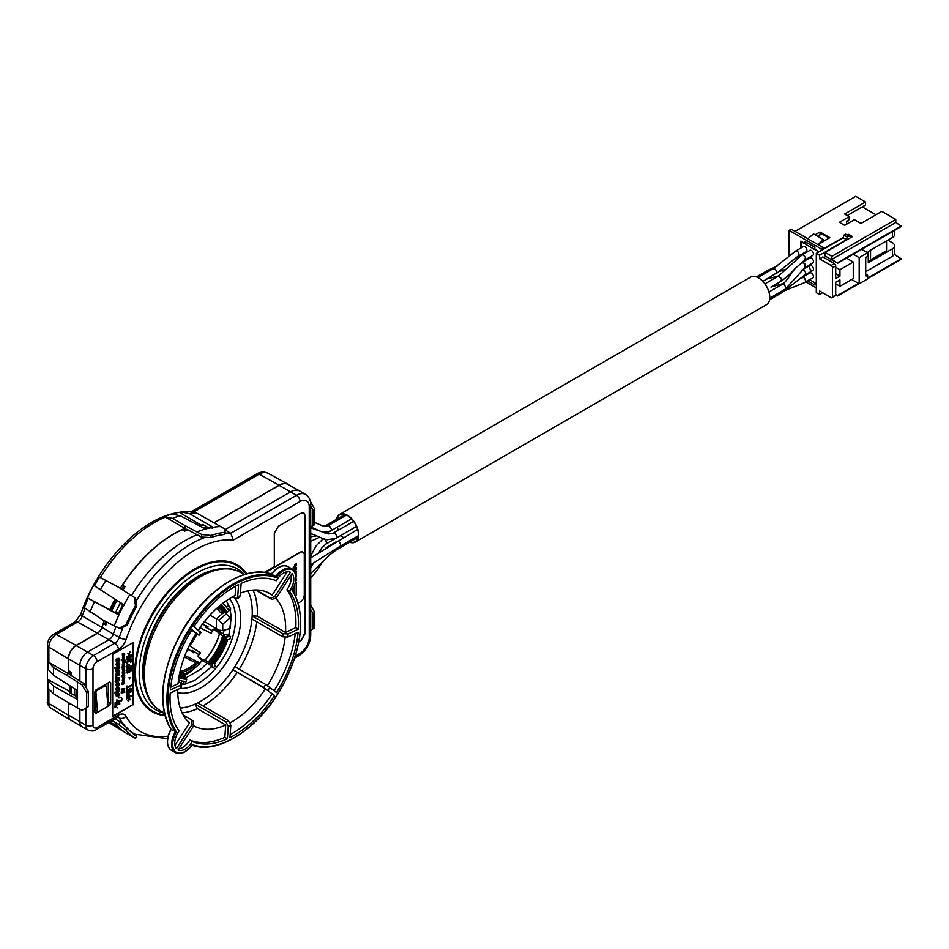 <?xml version="1.0" encoding="UTF-8"?>
<svg xmlns="http://www.w3.org/2000/svg" width="949" height="949" viewBox="0 0 949 949"><rect width="100%" height="100%" fill="white"/><g stroke="black" fill="none" stroke-linecap="round" stroke-linejoin="round"><path stroke-width="1.42" d="M123.263 676.53L122.291 677.028L122.635 678.559L124.105 678.606L124.758 677.242L124.141 676.293L124.414 677.883L123.204 678.464L123.026 676.661L123.038 678.749M112.682 716.246L132.884 704.573L132.884 642.675M129.242 698.369L127.759 700.587L128.459 700.765L129.242 698.915L130.286 699.555L129.242 698.369L128.198 700.765M129.147 699.128L130.013 699.876M129.42 694.549L127.973 694.122L126.775 695.214L126.336 698.737L131.828 695.973L129.527 696.78L129.42 694.549L128.352 694.395L126.858 696.032L126.751 698.903M131.828 695.451L129.527 696.293M129.1 689.899L127.973 689.674L126.775 690.765L126.336 694.288L131.828 691.524L131.401 688.571L128.352 689.935L126.858 691.572L126.751 694.443M131.721 688.772L130.274 688.345L128.874 689.721M127.237 686.044L126.336 686.08L126.751 689.994L127.237 688.132L131.828 685.486L127.237 687.622L126.751 686.317L126.751 689.994M131.828 684.976L127.237 687.135M129.966 677.539L129.076 677.574L129.491 679.116L129.966 677.539L129.491 679.116M131.508 667.74L128.637 668.428L129.052 670.077L131.128 668.404L130.12 671.323L127.463 672.248L127.996 669.282L126.858 670.801L127.51 673.055L130.654 671.429L131.721 669.852L131.508 667.74L129.052 668.677L129.052 670.077M130.725 668.274L130.167 670.718L127.427 672.153M127.996 669.282L126.442 670.587L127.071 672.912M131.828 665.688L129.42 667.076L129.076 664.217L128.412 664.597L128.839 667.42L127.344 668.274L127.344 665.308L126.336 665.403L126.336 668.962L131.828 666.198L131.472 665.403L129.42 666.589M128.412 667.171L127.344 667.788M131.294 658.962L127.107 660.812L126.336 662.936L127.498 664.158L127.913 661.145L129.052 661.868L131.116 659.496L130.689 662.497L131.828 660.504L130.974 658.962L129.242 660.682L127.925 660.718L126.858 662.2L127.071 664.015M128.471 660.967L129.052 661.868M130.808 659.436L130.689 662.497M131.401 654.94L129.396 654.929L127.107 656.661L126.442 659.009L127.937 659.555L130.654 657.989L131.828 655.759L131.081 654.834L128.257 656.174L126.858 658.048L127.178 659.496M129.622 651.939L129.242 654.063L127.759 653.209L129.242 654.608L129.942 651.951L128.898 653.647M114.39 707.088L114.983 707.74M121.875 699.069L121.804 700.137M120.25 697.278L121.164 697.705M121.994 699.804L122.196 699.164M117.498 701.003L121.164 700.184L117.498 701.394L117.498 700.03L116.419 699.994L116.834 704.039L116.169 704.265L115.814 702.604L115.078 702.853L115.078 706.685L116.169 706.625L116.169 705.178L119.835 703.968L119.479 702.77L117.498 703.434M123.062 690.314L121.472 690.386L121.199 693.007L124.758 692.343L124.497 689.935L122.326 690.208L121.614 693.185M124.497 689.935L122.801 690.125M124.758 688.476L121.199 689.069L121.614 689.709L124.758 688.476L121.614 689.709M122.219 684.134L122.848 684.585L124.509 683.375L124.414 682.177L122.848 683.292M123.726 683.066L122.848 683.66L122.219 682.616L121.674 683.992L122.646 684.644M124.366 679.389L123.726 679.116L124.189 681.287L123.667 679.508L122.646 680.884L123.038 681.833L124.366 681.477L124.141 679.686M123.999 679.626L124.046 681.406M123.667 679.508L122.291 680.196L123.038 681.833M124.366 676.305L123.726 676.032L124.141 676.601M123.999 676.53L123.346 678.511M124.758 675.119L122.848 674.905L124.758 673.648L124.414 673.066L122.563 673.719L122.563 675.332L121.199 676.091L124.758 675.415L122.943 675.237M124.758 672.331L122.848 672.117L124.758 670.86L124.414 670.279L122.563 670.931L122.219 673.031L124.758 672.639L122.943 672.45M124.497 667.835L122.362 668.203L122.362 669.757L123.572 670.172L124.699 668.084L122.895 668.262L123.109 670.148M124.758 666.459L121.199 667.052L121.614 667.61L124.758 666.459L121.614 667.61M124.497 663.742L122.362 664.11L122.362 665.652L123.572 666.079L124.699 663.992L122.895 664.17L123.109 666.056M125.588 660.362L122.219 660.599L123.156 661.014L122.646 662.343L123.441 663.031L125.47 662.331L125.719 660.551L122.646 661.156M122.433 661.073L123.038 662.983M125.114 660.54L124.722 661.999M124.758 659.27L122.219 659.591L122.646 660.148L124.758 659.27L122.646 660.148M121.887 660.041L121.199 659.863L121.614 660.421M124.366 656.364L123.726 656.091L124.189 658.262L123.667 656.483L122.646 657.859L123.038 658.808L124.366 658.452L124.141 656.661M123.999 656.601L124.046 658.381M123.667 656.483L122.291 657.171L123.038 658.808M123.121 653.553L122.362 653.754L122.433 655.676L123.406 655.7L124.094 653.671L123.868 655.439L124.758 654.454L124.248 653.232L122.99 655.569L122.895 653.731L123.038 655.949M124.556 653.292L123.595 653.197L122.884 655.261M117.83 695.89L117.486 692.912L115.956 694.941L116.941 696.483L118.815 695.985L119.36 694.371L118.435 692.77L117.83 695.676M119.36 691.37L114.521 692.307L114.936 693.019L119.36 691.37L114.936 693.019M117.83 690.16L117.486 687.183L115.956 689.211L116.941 690.753L118.815 690.255L119.36 688.63L118.435 687.029L117.83 689.947M118.803 682.972L118.056 682.699L118.15 685.38L116.786 685.558L117.261 683.292L116.371 685.095L117.308 686.542L118.993 685.676L119.266 683.588L118.471 682.972L118.85 685.214L116.881 685.747M117.261 683.292L116.525 683.221L115.956 684.881L116.941 686.424M115.956 681.821L116.691 682.485L116.691 681.619L118.993 680.801L119.016 679.199L116.691 680.801M118.056 680.433L116.691 681.157L115.956 679.804L115.185 681.738L116.371 681.702L116.371 682.568M119.36 677.847L117.462 678.357L116.43 676.862L116.371 679.116L119.36 677.847L117.035 678.049M118.993 672.639L117.676 672.2L116.146 673.256L116.146 675.427L117.688 675.949L119.183 674.917L119.277 672.983L118.044 672.473L116.739 673.244L117.024 675.913M119.36 670.706L117.178 671.299L116.691 670.421L117.095 669.401L119.36 668.677L119.016 667.954L116.43 668.855L115.956 671.797L119.36 671.168L119.016 670.433L116.893 671.002M119.36 666.815L115.956 667.361L116.371 668.072L119.36 666.815L116.371 668.072M115.351 667.894L114.521 667.752L114.936 668.464L115.351 667.894L114.936 668.464M118.803 662.746L118.056 662.473L118.15 665.154L116.786 665.32L117.261 663.066L116.371 664.858L117.308 666.317L118.993 665.451L119.266 663.363L118.471 662.734L118.85 664.976L116.881 665.522M117.261 663.066L116.525 662.995L115.956 664.656L116.941 666.198M117.071 658.796L116.146 659.199L116.241 661.88L117.474 661.844L118.637 658.808L118.672 661.714L119.36 660.077L118.637 658.357L116.881 661.631L116.739 659.069L116.929 662.2M118.957 659.081L118.672 661.714M119.088 658.44L117.866 658.416L116.774 661.382M133.299 704.822L133.299 642.437L112.682 654.347L112.682 716.72L132.884 704.573M108.281 682.865L108.281 702.213L110.689 703.6L110.689 682.651L109.704 682.034M110.689 703.6L109.669 705.38L107.783 704.3M109.669 682.058L95.885 690.018L94.864 691.797L94.864 712.746L95.885 713.34L94.864 712.746L95.885 713.34L109.669 705.38M298.888 641.773L301.106 640.492L304.783 633.161L304.783 515.343L303.526 512.65M264.237 572.437L274.297 566.589L274.297 533.338L278.401 526.244L301.106 513.136L303.739 512.721L305.198 515.497L305.198 633.398L301.106 640.492M225.115 533.136A112.931 65.208 -60 0 1 230.761 533.267L233.359 540.04L300.026 501.547A5.089 2.942 -120 0 0 296.468 495.331L230.761 533.267L224.877 529.791M115.932 626.838A113.002 65.244 120 0 0 113.322 634.039A6.904 3.986 -60 0 1 108.933 639.756L97.498 633.268A7.046 4.069 120 0 0 101.982 627.443A112.872 65.161 -60 0 1 103.322 623.612L105.849 625.083A3.63 0.866 20 0 1 104.722 623.944L105.659 621.429M71.068 675.474L71.068 672.129L68.542 670.635L68.542 658.772A10.759 6.216 -60 0 1 76.145 645.593L87.581 652.082L108.933 639.756L114.829 643.22A5.089 2.942 60 0 1 118.388 649.436A12.064 6.963 120 0 0 126.063 639.448A107.854 62.266 -60 0 1 233.359 540.04M85.825 686.886L85.825 668.808A10.83 6.252 -60 0 1 93.477 655.545L87.581 652.082A10.902 6.299 120 0 0 79.882 665.427L85.825 668.808A5.089 2.942 0 0 0 92.99 668.784A5.741 3.31 -60 0 1 97.047 661.75L118.388 649.436M168.092 736.139A107.854 62.266 -60 0 1 126.063 716.293A12.064 6.963 120 0 0 118.388 715.178A5.089 2.942 -120 0 1 117.332 717.503L95.991 729.828C94.639 731.216 92.006 731.323 88.103 730.149L82.172 726.815A10.902 6.299 -60 0 1 82.1 726.768A10.902 6.299 -60 0 1 79.882 721.798L79.882 709.164M79.882 681.002L79.882 665.427L68.542 658.772M115.719 718.44A113.002 65.244 120 0 0 116.703 719.828M299.706 491.001A18.173 10.486 120 0 0 299.599 490.941A18.173 10.486 120 0 0 290.572 491.867L296.468 495.331A18.09 10.451 120 0 1 305.566 494.465L299.706 491.001M225.245 529.578L290.572 491.867L279.136 485.378A18.031 10.403 -60 0 1 288.093 484.453L299.599 490.941M197.06 534.714A113.002 65.244 120 0 0 131.508 595.498M121.626 589.222L123.643 586.031L125.019 586.672L122.492 585.213A112.872 65.161 -60 0 1 182.125 529.732L184.675 531.167A112.895 65.184 120 0 1 187.855 529.803M119.538 614.596L115.897 611.785A113.121 65.303 -60 0 1 120.06 603.445L123.69 605.332M214.355 522.78L279.136 485.378M122.492 585.213L123.595 586.102M103.322 623.612L104.829 623.671M76.145 645.593L97.498 633.268M70.155 703.85A3.63 2.1 0 0 0 71.068 704.763L68.838 703.102M82.1 726.768L70.736 720.054A10.759 6.216 -60 0 1 68.542 715.143L68.542 703.28M77.51 698.286L74.663 694.49L74.663 688.784M76.833 697.835L76.833 690.172M71.543 720.528A10.902 6.299 -60 0 1 70.57 720.113A10.902 6.299 -60 0 1 68.375 715.166L48.874 703.506L48.874 688.855M68.375 702.853L68.375 715.166M70.024 690.943L69.407 691.299L69.407 685.427M70.024 672.675L68.375 673.624L48.874 662.366L48.874 647.135A10.415 6.014 -60 0 1 56.24 634.383L77.581 622.058A7.39 4.271 120 0 0 82.29 615.937A112.516 64.959 -60 0 1 85.09 608.262M47.45 701.465A5.089 2.942 0 0 0 48.874 703.506A10.415 6.014 -60 0 0 50.973 708.239C47.889 705.154 46.715 702.901 47.45 701.465L47.45 645.095C47.723 640.397 49.834 636.755 53.761 634.169L75.101 621.844A5.089 2.942 60 0 1 77.581 622.058L97.427 633.113L76.086 645.439A10.902 6.299 120 0 0 68.375 658.796L68.375 673.624L66.157 674.917L53.524 667.621L48.874 662.366M97.427 633.113A6.904 3.986 120 0 0 101.828 627.408A113.002 65.244 -60 0 1 104.248 620.682M119.028 614.679L87.403 597.87L118.85 615.047A116.419 67.213 120 0 0 114.2 625.949L102.599 619.804L84.319 607.657A112.717 65.078 -60 0 1 88.198 598.499M115.019 599.222A111.555 64.402 120 0 0 109.835 609.626M120.298 588.38A113.002 65.244 -60 0 1 184.841 528.368L185.15 525.651L201.651 534.477L201.366 537.004L186.977 529.328L185.541 529.198L184.687 530.206M184.628 530.23L184.841 528.368L164.616 516.6A112.717 65.078 -60 0 1 171.627 514.097L180.144 515.698L205.482 529.02A116.419 67.213 120 0 0 197.143 531.914M200.749 525.248L200.82 524.975A111.555 64.402 120 0 0 198.543 525.366M191.378 511.689L256.74 473.954A5.089 2.942 60 0 1 259.219 474.168A17.675 10.202 -60 0 1 267.95 473.231L288.045 484.263A18.173 10.486 -60 0 0 279.065 485.236L214.189 522.685M288.045 484.263A18.173 10.486 -60 0 1 289.172 485.069M310.311 501.202L314.748 509.186L313.04 510.171L310.714 506.386M313.04 510.171L313.04 525.556L314.748 524.572L314.748 509.186M48.008 680.753L53.524 686.151L53.524 693.814L48.008 687.942L48.257 680.611L47.462 679.306L69.407 691.299M48.257 669.116L47.462 667.681L47.462 679.306M94.675 585.936L93.714 585.225A111.282 64.247 120 0 0 87.403 597.87M171.579 514.382L170.001 514.394C134.414 524.548 95.885 568.178 80.772 614.288A5.089 1.364 18.7 0 0 82.29 615.937L101.828 627.408M200.82 524.975L179.349 512.33A111.282 64.247 120 0 0 170.286 514.322M179.349 512.33L181.14 512.235L179.349 512.33M188.792 511.582L194.237 512.59M225.423 532.247A116.205 67.094 120 0 0 210.986 535.485L210.749 537.561A113.809 65.706 -60 0 1 224.676 534.441L225.21 529.186L196.573 513.018L187.783 511.404A112.717 65.078 -60 0 0 181.223 511.95L181.14 512.235M200.524 526.102L203.193 524.655L207.843 527.395M202.09 524.429L203.193 524.655M221.01 526.565A116.419 67.213 120 0 0 213.169 527.288L189.42 513.623L181.223 511.95M213.169 527.288A116.419 67.213 120 0 0 205.482 529.02M164.616 516.6L172.493 518.415L185.15 525.651M136.585 606.565L135.446 605.759A116.205 67.094 120 0 0 125.944 624.798L127.415 624.928A113.809 65.706 -60 0 1 136.585 606.565L135.6 598.202L118.779 587.407L99.574 577.111A112.717 65.078 -60 0 0 94.497 585.853L123.916 604.904A116.419 67.213 120 0 0 118.85 615.047M110.962 610.456L110.547 609.816A110.309 63.69 -60 0 0 110.392 610.136L115.636 599.614M127.415 624.928L120.499 628.44L114.2 625.949M66.157 674.917L82.124 684.929L84.188 683.731L70.273 674.976L69.431 673.731L70.024 672.699M77.51 682.177L77.51 690.611L53.524 675.285L48.008 669.259L48.008 662.07M70.024 690.967L69.431 691.951L70.273 693.078L75.647 696.02M77.51 690.611L77.51 707.942L82.124 710.327L88.364 706.542L82.124 710.327M84.188 683.731L88.364 691.809L86.667 692.794L82.124 684.929M86.667 692.794L86.667 707.527M88.364 706.542L88.364 691.809M77.51 707.942L53.524 693.814M53.524 686.151L77.51 699.508M112.112 720.528L118.708 724.36L120.499 722.13L127.415 728.334L125.944 730.161A116.205 67.094 120 0 0 135.446 738.227L136.585 736.116L131.875 732.723M115.054 718.832L120.499 722.13M109.87 721.821L118.85 727.325A116.419 67.213 -60 0 0 123.916 731.632A116.419 67.213 120 0 0 126.359 733.233A116.419 67.213 120 0 0 127.795 734.063L134.888 737.966M135.6 734.941L132.694 733.399M125.944 730.161L118.708 724.36M114.2 721.809A116.419 67.213 120 0 0 118.85 727.325M134.212 737.515L135.446 738.227L134.212 737.515M123.916 731.632L108.744 722.462M310.714 630.172L314.748 627.764L310.714 630.255M314.748 627.764L314.748 612.39L313.04 613.374L310.714 609.673M310.714 605.332L314.748 612.39M313.04 613.374L313.04 628.748M310.714 526.885L313.04 525.556M136.585 736.116A113.809 65.706 -60 0 1 134.853 734.989A113.809 65.706 -60 0 1 127.415 728.334M53.524 675.285L53.524 667.621M90.06 612.117A115.825 66.869 -60 0 1 94.283 602.129M135.446 605.759L134.212 597.218M129.906 594.477A116.419 67.213 120 0 0 123.916 604.904M118.708 628.274L125.944 624.798M100.392 589.898A115.825 66.869 -60 0 1 105.908 580.373M172.493 518.415A115.825 66.869 -60 0 1 180.144 515.71M201.651 534.477L210.986 535.485M210.749 537.561L201.366 537.004M189.42 513.623A115.825 66.869 -60 0 1 196.573 513.018M187.76 648.819L188.554 649.341A51.78 29.893 120 0 1 186.36 652.01M222.79 613.327L216.372 618.867L209.954 615.154M185.328 675.119A52.693 30.415 120 0 0 195.826 667.1M199.741 663.149A52.693 30.415 120 0 0 202.09 660.468M218.543 630.871A52.693 30.415 120 0 0 218.804 630.053M192.611 669.496A52.148 30.107 -60 0 1 184.996 674.881M218.507 629.899A52.148 30.107 -60 0 1 218.246 630.741M201.84 660.279A52.148 30.107 -60 0 1 199.551 662.865M194.521 651.809A51.91 29.977 -60 0 1 193.726 652.829L188.554 649.341M202.445 624.122L208.033 626.838A51.91 29.977 -60 0 1 207.511 628.309M183.679 674.087A43.844 25.315 120 0 0 199.883 663.493L198.697 662.449L195.98 662.853L184.355 657.04M195.98 662.853A40.226 23.227 -60 0 1 182.113 670.86L180.571 673.221M182.113 670.86L180.405 669.852M199.883 663.493L198.697 662.449A41.293 23.844 -60 0 1 180.951 672.699M178.495 679.911A44.235 25.54 120 0 0 184.272 681.287L183.359 684.193L181.413 683.126M179.242 675.249A39.882 23.025 120 0 0 185.672 676.269L185.316 675.071L182.255 673.209A38.968 22.503 -60 0 1 179.658 673.149M179.444 674.229A38.968 22.503 120 0 0 185.316 675.071M179.053 676.329A40.973 23.654 120 0 0 185.352 677.266L185.672 676.269M183.359 684.193A47.414 27.379 -60 0 0 185.209 684.193L186.811 679.14L185.352 677.266M181.745 680.955L181.354 683.043M178.863 677.467A41.875 24.176 120 0 0 186.811 679.14M179.029 676.483A40.973 23.654 120 0 0 186.455 677.942M193.726 652.829L191.912 650.812L192.6 650.551L199.017 654.751M209.658 663.244L210.868 663.849A40.973 23.654 120 0 0 225.72 636.874L224.581 636.127A40.973 23.654 120 0 1 209.658 663.244L208.4 661.75A38.968 22.503 120 0 0 222.624 635.925L216.716 631.227L218.673 630.919L224.237 634.43L228.709 635.32L230.643 636.613A47.414 27.379 -60 0 1 229.836 639.282L227.724 639.614A44.235 25.54 120 0 1 214.332 663.932L215.245 665.783A47.414 27.379 -60 0 1 213.395 667.918L208.139 663.671L202.303 660.623L201.461 658.926L197.712 656.245A40.582 23.428 120 0 0 200.524 652.9L189.29 645.557M192.267 650.362A49.834 28.767 120 0 1 191.912 650.812L192.6 650.551M205.126 627.064A49.834 28.767 120 0 0 205.352 626.411L205.423 627.253L205.352 626.411L208.033 626.838M205.423 627.253L212.149 630.67M199.717 627.55L211.259 633.41A40.582 23.428 120 0 0 212.552 629.306L216.716 631.227M218.673 630.919L214.296 629.033L212.552 629.306M222.624 635.925L224.581 636.127M230.643 636.613L225.72 636.874M209.338 662.604A39.882 23.025 120 0 0 223.857 636.245M210.868 663.849L211.805 664.715A41.875 24.176 120 0 0 226.953 637.194M211.805 664.715L213.395 667.918M201.461 658.926L208.4 661.75M197.712 656.245L202.303 660.623M219.61 633.173A40.404 23.322 -60 0 1 204.581 660.457M219.48 633.849A38.968 22.503 -60 0 1 205.043 660.065M230.239 617.716L222.742 624.205L218.851 620.29L226.206 613.932L230.239 617.716A44.235 25.54 120 0 1 230.239 628.416L222.742 630.587L218.851 630.089L204.438 621.583M226.206 613.932L224.913 611.488M218.851 620.29L216.372 618.867L216.372 628.701M222.742 624.205L222.742 630.587M230.287 722.723A76.311 44.057 120 0 0 265.376 688.844L232.896 669.721A72.67 41.958 120 0 0 234.866 666.673L265.696 684.478L276.527 692.556A90.843 52.444 -60 0 0 298.128 632.176L287.879 637.052L282.755 636.791L251.924 618.985A72.67 41.958 120 0 0 252.149 615.901L282.98 633.707L288.105 633.968A76.311 44.057 -60 0 1 287.879 637.052M180.239 708.084A72.67 41.958 -60 0 0 195.103 704.111A72.67 41.958 120 0 0 197.665 702.889L228.495 720.694L230.832 725.261A76.311 44.057 -60 0 1 228.282 726.483L225.933 721.916L195.103 704.111L197.439 708.678A76.311 44.057 -60 0 1 182.113 712.853M267.488 685.581A76.311 44.057 120 0 0 285.115 637.467M295.78 627.609A90.843 52.444 120 0 0 286.883 589.815L289.457 591.298A90.843 52.444 -60 0 1 298.354 629.092L295.78 627.609L285.542 632.485L257.274 616.162L252.149 615.901A72.67 41.958 -60 0 0 247.926 590.836M298.354 629.092L288.105 633.968M255.471 589.97L271.865 599.436L276.408 597.87L292.114 573.587A14.532 8.387 120 0 1 289.457 591.298M256.1 589.97L270.216 598.119L274.759 596.553A76.311 44.057 -60 0 1 276.408 597.87M240.429 593.089A76.311 44.057 -60 0 1 269.848 593.54A76.311 44.057 -60 0 1 272.185 595.07L267.345 592.271M272.185 595.07L287.262 571.761M199.658 631.726L193.964 626.613A90.843 52.444 -60 0 1 238.579 584.608L237.677 596.957A76.311 44.057 -60 0 1 240.239 595.735L241.141 583.386A90.843 52.444 -60 0 1 276.195 580.717A14.532 8.387 120 0 1 290.453 572.271L274.759 596.553M240.239 595.735L239.207 597.55L236.716 598.724M232.22 597.016L236.704 598.736L237.677 596.957M235.791 586.067L235.115 595.474A76.311 44.057 -60 0 0 198.246 630.029M195.862 633.718L198.602 634.928L191.995 629.65A90.843 52.444 -60 0 0 170.393 690.042L180.63 685.166L181.686 683.956L178.341 681.133M191.757 630.029L196.028 633.446A76.311 44.057 -60 0 0 178.068 683.683L170.69 687.195M197.689 634.774L198.602 634.928A76.311 44.057 120 0 1 200.571 631.892M228.282 726.483L227.38 738.82A90.843 52.444 -60 0 1 192.315 741.501A14.532 8.387 120 0 1 178.056 749.947L193.762 725.665A76.311 44.057 -60 0 1 192.113 724.348L176.407 748.619A14.532 8.387 120 0 1 179.064 730.908A90.843 52.444 -60 0 1 170.168 693.126L180.405 688.25A76.311 44.057 -60 0 1 180.63 685.166M181.686 683.968L181.473 686.993L180.405 688.25M183.252 715.048L191.508 719.816L192.113 724.348M193.762 725.665L193.382 721.276L191.508 719.816M174.948 745.416L189.539 722.853A76.311 44.057 -60 0 1 177.748 689.52M193.679 725.795A76.311 44.057 120 0 0 225.708 725L224.818 737.337L227.38 738.82M225.708 725L197.439 708.678M197.665 702.889A72.67 41.958 -60 0 0 232.896 669.721L263.727 687.527L274.558 695.605A90.843 52.444 -60 0 1 229.943 737.61L230.832 725.261M265.376 688.844L274.558 695.605M176.419 731.904L171.152 729.496A94.473 54.544 -60 0 1 186.692 624.134A94.473 54.544 -60 0 1 271.592 574.192A18.173 10.486 -60 0 1 287.879 566.577L291.995 568.949A18.173 10.486 120 0 0 275.708 576.565L276.195 577.609A93.749 54.129 120 0 0 191.651 627.075A93.749 54.129 120 0 0 176.419 731.904A17.438 10.071 120 0 0 175.565 751.762L175.648 751.833A17.438 10.071 120 0 0 192.315 744.597A93.749 54.129 120 0 0 276.871 695.143A93.749 54.129 120 0 0 292.102 590.314A17.438 10.071 120 0 0 292.956 570.444L292.873 570.373A17.438 10.071 120 0 0 276.195 577.609M175.565 751.762L174.652 752.082A18.173 10.486 120 0 1 175.268 731.869A94.473 54.544 120 0 1 190.808 626.506A94.473 54.544 120 0 1 275.708 576.565L271.592 574.192L271.058 574.643L271.592 574.192M274.19 690.694A90.843 52.444 120 0 0 295.258 633.541M286.883 589.815A14.532 8.387 120 0 0 290.999 575.319M285.542 632.485A76.311 44.057 120 0 0 275.969 598.451M178.685 748.975A14.532 8.387 120 0 0 189.753 740.018L192.315 741.501M189.753 740.018A90.843 52.444 120 0 0 224.818 737.337M230.156 734.656A90.843 52.444 120 0 0 271.983 694.122M220.726 604.952A41.875 24.176 120 0 1 226.953 612.722L230.643 609.056A47.414 27.379 120 0 0 229.836 607.301L227.724 609.412A44.235 25.54 120 0 0 222.659 603.41M219.836 605.687A40.973 23.654 120 0 1 224.581 612.378L223.857 613.101A39.882 23.025 120 0 0 218.994 606.399M223.857 613.101L222.624 613.362A38.968 22.503 120 0 0 218.211 607.075M224.581 612.378L225.72 612.983A40.973 23.654 120 0 0 219.954 605.581M226.953 612.734L225.72 612.983M229.836 607.301L227.867 606.114L226.455 607.313M216.586 608.534L218.555 609.661M217.392 607.799A38.968 22.503 -60 0 1 219.48 611.654L222.624 613.362M327.951 546.541L328.603 546.422M313.692 562.852L310.714 567.656M336.741 519.222A15.54 8.968 -120 0 1 339.671 514.809A15.54 8.968 -120 0 1 346.871 515.271A2.906 1.673 60 0 1 347.441 515.509A2.906 1.673 60 0 1 347.998 515.924A15.54 8.968 -120 0 1 358.402 533.943A2.906 1.673 60 0 1 358.402 535.248A15.54 8.968 -120 0 1 355.199 541.713A15.54 8.968 -120 0 1 349.92 542.057M336.409 519.411A15.896 9.182 60 0 1 339.493 514.5A15.896 9.182 60 0 1 347.441 515.283A15.896 9.182 60 0 1 357.82 529.293A15.896 9.182 60 0 1 355.389 542.033A15.896 9.182 60 0 1 349.588 542.247M343.135 537.775A15.896 9.182 60 0 1 341.071 535.295M338.164 530.254A15.896 9.182 60 0 1 337.049 527.229M337.251 527.122A15.54 8.968 -120 0 0 338.354 530.147M341.26 535.189A15.54 8.968 -120 0 0 343.336 537.656M339.493 514.5L750.588 277.144A15.896 9.182 60 0 1 758.548 277.938A15.896 9.182 60 0 1 768.927 291.948A15.896 9.182 60 0 1 766.495 304.676L355.389 542.033M769.758 298.176L785.523 288.959C785.642 285.59 784.432 284.131 781.917 284.57L768.927 291.948M347.619 521.131A2.906 1.673 60 0 1 347.607 521.143L326.183 533.504M328.046 525.722L329.517 525.853L331.509 529.447L330.857 530.811L327.358 532.057L321.426 531.665M772.747 269.457C774.692 267.998 776.021 269.148 776.721 272.909L762.842 281.402L767.172 278.899L778.619 275.945M776.163 273.715L799.141 255.269C798.453 251.509 797.124 250.358 795.179 251.829M773.293 268.65L795.725 251.022L803.412 246.574A2.906 1.673 60 0 1 805.879 247.606A2.906 1.673 60 0 1 806.864 250.809A2.906 1.673 60 0 1 806.318 251.615L798.607 256.064M818.773 251.948L801.146 241.675L801.146 247.891M803.257 276.052L803.922 276.432M809.734 279.789L816.294 283.573M801.146 254.605L801.146 255.423M809.604 258.199A2.906 1.673 60 0 1 809.936 257.879A2.906 1.673 60 0 1 812.641 259.231A2.906 1.673 60 0 1 813.186 262.6A2.906 1.673 60 0 1 812.842 262.92A2.906 1.673 60 0 1 812.415 263.051M764.906 283.881L778.37 276.112L802.13 254.854L809.936 250.346A2.906 1.673 60 0 1 810.624 250.216A2.906 1.673 60 0 1 813.103 252.541A2.906 1.673 60 0 1 812.842 255.376L805.191 259.801M809.936 265.423L809.936 265.423A2.906 1.673 60 0 1 812.842 267.096A2.906 1.673 60 0 1 812.842 270.453L812.842 270.453A2.906 1.673 60 0 1 809.936 268.781A2.906 1.673 60 0 1 809.936 265.423L802.237 269.86L809.936 265.423M799.07 279.065L809.936 272.956A2.906 1.673 60 0 1 812.403 273.988A2.906 1.673 60 0 1 813.388 277.191A2.906 1.673 60 0 1 812.842 277.986L805.689 281.628C804.989 277.879 803.649 276.74 801.68 278.211M806.33 259.148A2.906 1.673 60 0 1 806.318 259.148L805.215 259.789L806.318 259.148M806.33 266.681A2.906 1.673 60 0 1 806.318 266.681A2.906 1.673 60 0 1 806.306 266.693L804.811 267.476M806.33 274.214A2.906 1.673 60 0 1 806.318 274.225L804.728 275.139M818.773 251.841L814.859 249.207L814.859 247.321L805.06 241.675L805.06 243.561L800.826 241.105L800.826 248.08M892.416 248.84L892.416 256.254A7.378 4.259 0 0 0 894.575 253.241L894.575 245.827A7.378 4.259 0 0 1 892.416 248.84L868.264 262.79L868.264 251.485L892.416 237.535A7.378 4.259 0 0 0 894.575 234.522L894.575 230.382M887.849 240.18L892.416 242.814A7.378 4.259 0 0 1 894.575 245.827M886.544 240.927L886.544 250.726L870.541 259.967L868.264 262.79M875.939 214.794L862.238 206.882L847.232 215.553M825.096 252.434L825.096 256.005L837.659 263.253L901.55 226.36L895.773 222.469L831.87 259.362L831.87 256.349L825.096 252.434L852.51 236.609L848.596 234.356L847.813 235.186L845.583 234.201L843.958 235.15L843.246 237.819L816.294 253.383L819.556 255.269L846.508 239.706L847.22 237.036L848.845 236.087L851.858 236.609L848.596 234.735M795.013 231.378L855.713 196.336L865.5 201.983L844.622 214.047L849.189 216.68L839.391 222.327L844.622 225.34L854.408 219.694L860.933 223.466L881.823 211.402L895.773 219.456L895.773 222.469M892.416 256.254L865.702 271.675M870.541 250.168L870.541 259.967M867.659 278.626L901.55 259.065L894.326 254.344M849.189 216.68L849.189 219.694L846.579 221.2L846.579 224.213M849.189 222.707L846.579 221.2M895.773 219.456L831.87 256.349M821.182 250.56L821.182 248.899L823.269 247.689L823.269 248.97L843.364 237.369M847.445 235.02L848.596 234.356M807.848 238.78L813.483 233.905L823.471 239.67L823.471 241.544L818.05 244.676M823.471 241.319L829.794 237.665L820.007 232.019L815.12 234.842M829.106 238.069L820.209 232.932L820.209 234.818L821.834 233.869M805.974 281.96L816.294 287.915M821.182 248.899L789.07 230.358L789.07 255.637M800.826 254.783L800.826 255.613M802.949 276.254L803.589 276.622M807.777 280.916L814.859 285.008L814.859 283.122L816.294 283.953M867.659 252.766L859.177 257.665L859.177 283.798L867.659 278.899L867.659 275.246L866.686 275.815A1.388 0.795 -60 0 1 865.702 275.246L865.702 258.674A1.388 0.795 -60 0 1 866.686 256.977L867.659 256.408L867.659 252.766L861.739 249.338M853.258 254.237L859.177 257.665M867.659 275.246L865.702 274.119M859.177 283.798L851.727 279.492M835.701 294.819L837.659 295.958L835.701 294.273M837.659 295.412L858.477 283.383M867.659 278.081L901.55 258.519M837.659 295.958L858.952 283.656M823.269 247.689L791.158 229.148L789.07 230.358M823.471 239.67L817.824 244.545M865.5 201.983L865.5 204.996L862.238 206.882M805.06 243.561L806.697 242.612M820.007 232.019L820.007 234.7L817.445 236.182M837.659 263.253L831.87 259.362M837.659 262.707L901.55 225.815M812.842 262.92L805.167 267.357L804.705 263.371L801.881 262.659L809.936 257.879M797.113 258.686L795.701 258.567L802.866 254.7L805.594 257.523L804.503 259.931M778.37 276.112L781.774 278.816L780.683 281.212M805.238 259.765L796.436 267.333C792.474 270.856 792.664 272.458 781.418 281.058L770.991 287.084M769.58 299.765L781.513 292.873L804.942 275.02L812.842 270.453L805.132 274.902C806.045 272.138 805.084 270.465 802.237 269.86L801.276 270.429M756.389 276.93L768.132 270.157L769.983 270.572M351.474 529.293A2.906 1.673 60 0 1 351.462 529.293L325.768 544.133L321.782 547.858L318.805 552.662M203.525 527.988A113.121 65.303 -60 0 1 206.609 527.383L212.493 528.119M205.031 528.783A115.493 66.679 -60 0 1 211.153 527.43M120.06 603.445L124.022 605.604M118.317 613.801A115.493 66.679 -60 0 1 122.741 604.94M96.193 690.196L96.845 690.564L105.102 685.795L104.437 685.439L96.193 690.196L95.173 691.975L95.173 709.781L94.141 711.56M108.281 702.213L107.249 703.992M104.437 685.439L105.458 686.032L104.437 685.439M96.845 690.564L95.92 692.402L97.474 711.109L96.561 712.948L94.864 711.964M106.241 686.447L105.102 685.795L106.241 686.447L107.854 705.119L108.993 705.771L107.854 705.119M298.982 641.239L300.691 640.255M302.945 552.116A5.765 3.333 120 0 0 302.814 552.033A5.765 3.333 120 0 0 299.931 552.318L265.257 572.342A5.765 3.333 120 0 0 264.949 572.532M298.259 603.042L300.192 601.927A5.765 3.333 120 0 0 304.273 594.857L304.273 554.821A5.765 3.333 120 0 0 303.075 552.188A5.765 3.333 120 0 0 300.192 552.472L265.518 572.484A5.765 3.333 120 0 0 265.34 572.591M296.444 582.128L295.388 582.733L296.468 582.14L296.468 595.07L295.542 595.604M295.803 580.681L296.468 580.29L296.029 578.676M294.842 566.434L296.468 565.521L296.444 563.659L294.842 564.584L294.842 566.434L293.253 567.36L293.253 569.198L294.878 568.297L294.878 566.446L293.277 567.372L293.277 569.21M296.444 567.36L294.878 568.261L294.878 570.135L296.468 569.21L296.468 567.372L294.878 568.297M294.842 568.309L294.878 570.135M296.444 574.738L296.041 576.85M295.459 573.493L296.468 572.911L296.468 571.061L294.831 571.974M294.878 594.145L294.712 584.999M294.842 584.928L294.842 594.133M293.277 591.322L293.277 588.427M294.842 564.584L294.878 566.446M296.468 563.682L294.878 564.596M296.468 571.061L294.842 571.998M128.945 695.19L128.945 697.124L127.237 698.108L127.925 695.154L128.827 694.953L128.945 697.124M128.518 696.874L127.237 697.622M127.344 693.589L127.463 691.287L128.827 690.492L128.945 692.663L127.344 693.589M130.215 689.377L131.128 689.176L131.235 691.346L129.527 692.331L130.215 689.377M128.483 690.457L128.518 692.426L127.344 693.102M130.772 689.128L130.82 691.097L129.527 691.845M126.336 665.403L126.751 669.128M127.344 665.308L126.751 665.652M128.412 664.597L128.839 667.42M128.91 658.772L127.581 659.033L127.344 657.835L129.681 655.676L131.009 655.403L131.235 656.613L128.245 659.057M131.235 655.581L128.518 658.511M127.759 653.209L129.242 654.608M115.078 702.853L115.505 706.851M116.169 702.877L115.505 703.102M116.419 699.994L116.834 704.039M117.498 700.03L116.834 700.255M119.835 703.043L117.498 703.826L117.498 702.319L121.164 701.097L121.164 700.184M121.958 692.711L122.765 690.564L122.979 692.438L121.958 692.711M123.773 690.208L124.414 692.046L123.323 692.343L123.773 690.208M122.516 690.552L121.958 692.343M123.951 690.16L123.323 691.975M124.141 682.26L124.105 683.327M122.219 682.616L122.646 683.719M123.346 681.596L123.465 679.864L123.465 681.572M123.038 680.184L123.038 681.311M122.563 675.332L121.614 675.961M122.433 675.214L123.038 675.569M124.758 673.339L123.417 673.695M122.433 672.438L123.038 672.794M124.758 670.552L123.489 670.896M124.556 668.867L123.548 669.875L122.848 669.021L124.129 668.013L124.485 669.211M124.07 668.986L123.275 669.875M124.022 668.013L124.141 668.654M124.556 664.774L123.548 665.783L122.848 664.929L124.129 663.92L124.485 665.119M124.07 664.893L123.275 665.771M124.022 663.92L124.141 664.561M125.232 660.872L125.648 661.548M124.343 660.694L125.576 660.765M124.699 662.105L124.497 660.812M123.358 660.967L124.485 661.382L123.489 662.71L123.358 660.967M123.939 660.801L122.979 662.426M123.346 658.57L123.465 656.838L123.465 658.547M123.038 657.159L123.038 658.286M124.141 654.288L124.485 654.988M124.141 653.825L124.556 654.49M116.336 696.139L116.941 696.483M116.146 695.866L116.751 696.329M115.956 694.941L116.466 695.759M116.051 694.277L116.371 695.154M116.336 693.66L116.466 694.49M116.715 693.233L116.739 693.897M118.435 695.036L118.554 695.688M118.637 694.336L118.957 695.012M118.53 693.6L119.052 694.538M118.056 692.758L118.957 693.802M117.379 696.127L116.691 695.19L117.522 693.731L117.522 696.08L116.893 695.819M117.095 693.992L117 695.854M116.336 690.409L116.941 690.753M116.146 690.137L116.751 690.599M115.956 689.211L116.466 690.03M116.051 688.535L116.371 689.413M116.336 687.918L116.466 688.76M116.715 687.491L116.739 688.167M118.435 689.306L118.554 689.959M118.637 688.606L118.957 689.282M118.53 687.871L119.052 688.808M118.056 687.029L118.957 688.061M117.379 690.386L116.691 689.46L117.522 688.001L117.522 690.35L116.893 690.089M117.095 688.25L117 690.125M118.637 679.306L118.435 680.694M115.185 681.192L115.612 681.916M115.956 679.804L116.371 681.252M115.956 678.393L116.371 679.116M116.336 678.072L117 678.476M116.146 677.8L116.751 678.262M115.956 676.993L116.466 677.705M119.052 674.098L117.273 675.486L116.786 673.837L118.459 672.924L118.945 674.585M118.53 674.348L116.786 675.154M118.388 672.924L118.637 673.897M115.956 671.263L116.371 671.975M116.241 670.967L116.905 671.37M116.051 670.694L116.656 671.145M115.956 670.279L116.466 670.884M115.956 669.852L116.371 670.48M116.241 669.128L116.466 669.721M119.36 668.226L117.581 668.701M835.701 283.846L839.936 286.301L839.936 279.896L835.701 282.339L835.701 295.032A1.851 1.068 60 0 1 835.31 295.874L832.048 297.761A1.851 1.068 -120 0 0 832.427 296.918L832.427 267.772A1.851 1.068 -120 0 0 831.122 265.506L819.556 258.828L822.819 256.942L834.396 263.62A1.851 1.068 60 0 1 835.701 265.886L835.701 278.579L839.936 276.123L835.701 273.68M822.641 292.767L819.556 294.546L819.556 290.987L831.122 297.666A1.851 1.068 -120 0 0 832.048 297.761M831.526 259.706L829.568 260.833M819.556 258.828L819.556 255.269M819.556 294.546L816.294 292.66L816.294 253.383M839.936 286.301L853.258 278.615L853.258 262.031L839.936 269.718L835.701 267.274M839.936 269.718L839.936 276.123M853.258 262.031L846.508 258.14M843.246 237.819L846.508 239.706M843.958 235.15L847.22 237.036M845.583 234.201L848.845 236.087M847.813 235.186L851.075 237.072M295.364 656.02L300.026 653.327A13.013 7.509 120 0 0 309.232 637.396L309.232 506.849A13.013 7.509 120 0 0 300.026 501.547M118.388 715.178L97.047 727.503A5.741 3.31 -60 0 1 92.99 725.155L92.99 668.784M246.776 573.848A84.829 48.98 120 0 0 179.302 580.195A84.829 48.98 120 0 0 134.699 672.888A84.829 48.98 120 0 0 164.948 715.582M97.047 661.75A5.089 2.942 60 0 0 93.477 655.545L114.829 643.22A6.975 4.033 120 0 0 119.266 637.443A112.931 65.208 -60 0 1 123.121 627.087M135.956 601.381A112.931 65.208 -60 0 1 205.458 537.205M101.982 627.443L119.266 637.443A5.089 1.364 18.7 0 0 126.063 639.448M88.103 730.149A10.83 6.252 -60 0 1 85.825 725.178L85.825 708.12M92.99 725.155A5.089 2.942 0 0 1 85.825 725.178L68.542 715.143M95.991 729.828A5.089 2.942 -120 0 0 97.047 727.503M125.636 726.792A112.931 65.208 -60 0 1 119.266 717.919A5.089 3.926 -29 0 0 126.063 716.293M117.973 717.195L119.266 717.919A6.975 4.033 120 0 0 118.483 717.041M130.95 731.928L134.995 734.206A112.931 65.208 -60 0 1 128.767 729.817M300.026 653.327A5.089 2.942 60 0 1 298.971 655.664C306.207 650.8 310.121 644.015 310.714 635.32L310.714 504.773C310.809 500.36 309.089 496.932 305.566 494.465M309.232 637.396A5.089 2.942 0 0 0 310.714 635.32M309.232 506.849A5.089 2.942 0 0 0 310.714 504.773M125.019 586.672A112.895 65.184 120 0 0 122.895 590.029M116.905 600.432A112.895 65.184 120 0 0 111.709 610.848M106.964 622.117A112.895 65.184 120 0 0 105.849 625.083M204.13 525.2A112.895 65.184 120 0 0 199.764 526.019M71.068 686.483L71.068 693.505M47.45 645.095A5.089 2.942 0 0 0 48.874 647.135L68.375 658.796M53.761 634.169A5.089 2.942 60 0 1 56.24 634.383L76.086 645.439M100.404 577.55A112.516 64.959 -60 0 1 165.292 517.193M191.117 512.009A112.516 64.959 -60 0 1 193.442 512.152L259.219 474.168L279.065 485.236M180.12 688.381A52.693 30.415 120 0 0 225.577 653.861A52.693 30.415 120 0 0 229.397 598.7M205.53 626.387A50.095 28.921 -60 0 1 205.257 627.159M189.67 645.794A40.854 23.595 120 0 0 196.823 634.276M198.626 630.338A40.854 23.595 120 0 0 199.444 628.285M177.76 692.616A56.323 32.515 120 0 0 227.748 660.207A56.323 32.515 120 0 0 235.198 598.712M251.924 618.985A72.67 41.958 -60 0 1 234.866 666.673M256.776 621.797A76.311 44.057 -60 0 1 239.255 669.211M282.98 633.707A72.67 41.958 -60 0 1 282.755 636.791M253.003 590.076A76.311 44.057 -60 0 1 257.274 616.162M270.216 598.119A72.67 41.958 -60 0 1 271.865 599.436M228.495 720.694A72.67 41.958 -60 0 1 225.933 721.916M237.12 672.521A76.311 44.057 -60 0 1 202.896 705.914M263.727 687.527A72.67 41.958 120 0 0 265.696 684.478M267.95 690.326A76.311 44.057 120 0 0 269.919 687.278M162.825 696.708A93.749 54.129 -60 0 1 229.373 581.452M167.534 741.608A17.438 10.071 -60 0 1 171.022 729.378C157.024 703.648 160.796 670.753 182.327 630.67C205.245 590.076 245.945 564.074 271.521 574.157M171.01 729.14C166.312 738.263 166.134 745.107 170.488 749.663L170.547 749.71A18.173 10.486 -60 0 1 171.152 729.496M175.648 751.833L174.746 752.154L170.547 749.71M175.494 752.664L171.389 750.291A18.173 10.486 -60 0 1 170.63 749.781L174.746 752.154A18.173 10.486 120 0 0 175.494 752.664C180.808 754.941 186.384 752.379 192.208 744.989M292.956 570.444L292.85 569.554M292.873 570.373L292.755 569.471A18.173 10.486 120 0 0 291.995 568.949L292.897 569.578C297.251 574.145 297.073 580.99 292.375 590.112M271.438 574.121A17.438 10.071 -60 0 1 278.543 567.632M164.319 713.031L160.891 711.05A79.941 46.157 -60 0 1 164.521 612.805A79.941 46.157 -60 0 1 240.832 572.591L244.261 574.572M145.6 690.303A77.83 44.935 -60 0 1 142.777 671.845A77.83 44.935 -60 0 1 215.209 569.732M164.343 713.126A81.436 47.011 -60 0 1 139.183 672.699A81.436 47.011 -60 0 1 179.8 585.723A81.436 47.011 -60 0 1 244.344 574.548M246.147 574.015A84.058 48.529 120 0 0 179.29 581.179A84.058 48.529 120 0 0 135.47 672.699A84.058 48.529 120 0 0 164.782 714.941M310.714 555.853L315.981 546.007L322.862 539.091A2.906 1.673 60 0 1 323.324 538.961A2.906 1.673 60 0 1 325.958 541.144A2.906 1.673 60 0 1 325.768 544.133M337.002 541.31A2.906 1.673 60 0 1 339.789 542.816A2.906 1.673 60 0 1 339.896 546.351L310.714 564.726M336.61 548.297A2.906 1.673 60 0 1 336.041 550.064L330.015 554.619L310.714 573.564M325.768 532.259L324.534 532.947M310.726 527.893L328.318 533.979L333.135 533.16A2.906 1.673 60 0 1 333.858 533.041A2.906 1.673 60 0 1 336.314 535.378A2.906 1.673 60 0 1 336.065 538.19L356.516 526.375M892.416 231.627L892.416 237.535M866.686 275.815L865.702 275.246M781.881 291.177L781.513 292.873M95.173 691.975L95.92 692.402M97.474 711.109L95.173 709.781M108.993 705.771L107.854 705.166M832.427 296.918L835.701 295.032M835.701 265.886L832.427 267.772M834.396 263.62L831.122 265.506M117.332 717.503L118.293 716.91M134.995 734.206L167.546 738.713M294.7 658.131L298.971 655.664M203.466 524.821L198.97 525.592M186.894 529.293L183.715 530.621M70.024 671.512L70.024 674.798M70.024 685.819L70.024 692.924M75.101 621.844L80.772 614.288M180.002 512.152L181.212 511.997M256.74 473.954C260.441 471.724 264.178 471.487 267.95 473.231M50.973 708.239L70.57 720.113M108.672 722.509L126.359 733.233M199.16 662.58L184.925 655.534M181.65 684.443L183.75 684.205M185.292 683.921L194.925 680.314L211.378 666.933M228.792 635.379L231.236 617.823L230.168 609.519M229.468 607.075L226.337 600.717M224.166 630.172L223.24 633.802M207.06 663.102L201.295 668.843L186.146 677.752M191.864 745.095C217.428 755.179 258.128 729.176 281.046 688.583C302.589 648.499 306.349 615.593 292.363 589.875M271.165 574.264C277.001 566.873 282.565 564.311 287.879 566.577M171.389 750.291L170.488 749.663M160.891 711.05C135.98 697.61 138.483 649.116 163.121 612.141C184.248 578.688 219.278 559.542 240.832 572.591M201.046 632.39L199.088 635.415M327.903 546.577L325.602 548.308M357.631 529.412L310.714 557.858M339.896 546.351L358.378 535.687M327.963 546.529L336.776 541.452M310.714 578L317.452 570.029L322.15 562.377M336.041 550.064L358.141 537.312M310.714 541.215L319.683 537.241M316.527 535.841L310.714 536.837M309.943 533.646C313.739 533.907 323.241 539.542 327.547 539.744L336.041 538.202M317.974 530.135L312.968 528.012L310.714 527.964M314.748 522.436L322.304 525.782L326.207 526.363L328.105 525.687M328.069 525.699L346.48 515.07M330.869 530.799L351.545 518.866M333.135 533.16L353.609 521.345M324.297 526.398L344.95 514.477M757.86 277.571L773.281 268.662M782.225 284.261C783.779 283.561 785.902 281.295 788.619 277.476L791.003 273.988L789.544 274.308M805.179 267.345L785.214 289.255M794.349 269.457L791.003 273.988M805.155 282.422L785.416 290.347M773.945 289.054L773.269 289.433M792.759 260.145L802.178 254.83M768.132 270.157L777.101 266.147M779.864 271.343L786.709 268.947M787.006 276.693L789.639 275.969M770.968 287.096L783.376 283.478M105.861 685.747L105.137 685.356M118.305 697.574L119.1 698.025M116.917 707.432L117.712 707.871M121.531 699.425L122.326 699.899"/></g></svg>
